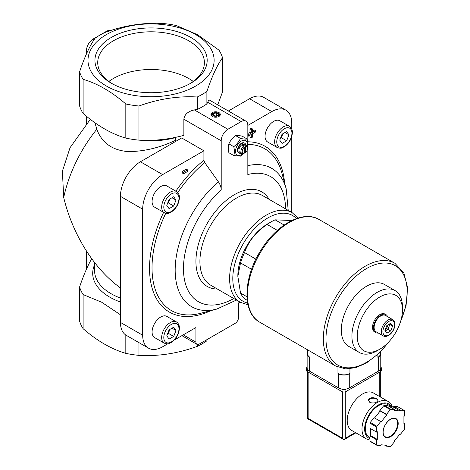 <?xml version="1.0" encoding="UTF-8"?>
<svg xmlns="http://www.w3.org/2000/svg" width="470" height="470" viewBox="0 0 470 470"><rect width="100%" height="100%" fill="white"/><g stroke="black" fill="none" stroke-linecap="round" stroke-linejoin="round"><path stroke-width="0.7" d="M289.403 126.289L279.815 120.755A12.238 7.068 120 0 0 273.699 121.36A12.238 7.068 120 0 0 265.703 132.146A12.238 7.068 120 0 0 267.577 141.952L277.165 147.486C282.088 149.078 281.824 147.598 284.133 146.899C289.091 143.473 291.841 138.75 292.375 132.722C292.463 129.82 291.471 127.675 289.403 126.289A12.238 7.068 120 0 0 283.281 126.894A12.238 7.068 120 0 0 275.285 137.681A12.238 7.068 120 0 0 277.165 147.486M176.444 191.501L166.862 185.967A12.238 7.068 120 0 0 160.74 186.578A12.238 7.068 120 0 0 152.744 197.359A12.238 7.068 120 0 0 154.624 207.164L164.206 212.699C169.135 214.291 168.865 212.816 171.174 212.111C176.133 208.692 178.882 203.962 179.417 197.935C179.505 195.038 178.512 192.894 176.444 191.501A12.238 7.068 120 0 0 170.328 192.107A12.238 7.068 120 0 0 162.332 202.893A12.238 7.068 120 0 0 164.206 212.699M176.444 321.932L166.862 316.404A12.238 7.068 120 0 0 160.74 317.009A12.238 7.068 120 0 0 152.744 327.79A12.238 7.068 120 0 0 154.624 337.595L164.206 343.129C169.135 344.721 168.865 343.247 171.174 342.542C176.133 339.123 178.882 334.399 179.417 328.365C179.505 325.469 178.512 323.325 176.444 321.932A12.238 7.068 120 0 0 170.328 322.543A12.238 7.068 120 0 0 162.332 333.324A12.238 7.068 120 0 0 164.206 343.129M167.825 343.77L162.638 346.766A28.241 16.303 120 0 1 148.52 348.164A28.241 16.303 120 0 1 142.674 335.239L142.674 209.191A28.241 16.303 120 0 1 162.638 174.605L203.91 150.782L203.91 160.235L204.761 162.655L218.374 181.796C220.219 184.499 221.164 187.207 221.211 189.933L221.211 140.788A9.412 5.434 120 0 1 227.868 129.262L241.18 121.577A9.412 5.434 120 0 1 245.886 121.107A9.412 5.434 120 0 1 247.837 125.419L271.801 111.584L249.57 98.747L228.361 110.99M174.247 340.063L195.92 327.555L195.92 342.154A4.706 2.72 120 0 0 196.895 344.31A4.706 2.72 120 0 0 199.251 344.075L235.188 323.325A4.706 2.72 120 0 0 238.519 317.561L238.519 302.956L239.994 302.104M291.764 212.434L291.764 136.517M291.764 129.103L291.764 123.111A28.241 16.303 120 0 0 285.919 110.186A28.241 16.303 120 0 0 271.801 111.584M182.278 171.45L182.278 172.983L183.606 173.753L187.601 171.45L187.601 169.911L186.267 169.141L182.278 171.45L183.606 172.214L183.606 173.753M249.981 135.219L249.981 137.034L251.309 137.798L252.537 137.093L252.537 133.744L255.439 132.064L255.439 130.654L254.106 129.885L252.537 130.789M255.439 130.654L252.537 132.329L252.537 128.974L251.203 128.21L249.981 128.915L249.981 132.264L247.837 133.504M218.95 112.583A4.706 2.72 180 0 1 218.95 116.425A4.706 2.72 180 0 1 212.293 116.425A4.706 2.72 180 0 1 212.293 112.583A4.706 2.72 180 0 1 218.95 112.583M197.277 96.99C177.942 95.88 158.502 98.888 138.944 106.014A72.48 41.848 180 0 1 125.819 103.982C111.59 91.674 97.355 83.454 83.114 79.33A72.48 41.848 180 0 1 79.594 71.751C84.776 56.494 89.987 45.267 95.222 38.076A72.474 41.842 0 0 1 104.851 32.518C124.18 25.433 143.62 22.425 163.172 23.5A72.48 41.848 180 0 1 176.297 25.533L197.653 34.751L219.002 50.184A72.48 41.848 180 0 1 222.522 57.763C217.34 64.825 212.129 76.052 206.888 91.444A72.48 41.848 180 0 1 197.277 96.99L197.277 109.463A72.48 41.848 0 0 0 206.888 103.911L207.67 102.231L241.18 121.577M197.277 109.463L194.357 109.915C187.994 111.361 184.493 114.469 183.858 119.221L183.858 135.372C168.677 139.437 153.708 141.029 138.944 140.148A72.48 41.848 180 0 1 125.819 138.115L125.819 103.982M245.575 152.45L245.575 146.499A3.766 2.174 -60 0 1 247.572 148.32A3.766 2.174 -60 0 1 245.575 152.45L244.905 152.856L244.241 152.468M245.575 146.499L244.905 145.324A4.706 2.72 -60 0 1 246.597 145.4A4.706 2.72 -60 0 1 247.572 147.551L247.572 148.32M244.241 153.22L244.241 147.269A3.766 2.174 -60 0 0 242.244 151.393A3.766 2.174 -60 0 0 244.241 153.22L243.578 153.625A4.706 2.72 -60 0 1 241.891 153.549L239.894 152.397A4.706 2.72 -60 0 1 239.894 146.963A4.706 2.72 -60 0 1 244.6 144.243L246.597 145.4M241.891 153.549A4.706 2.72 -60 0 1 241.057 150.206A4.706 2.72 -60 0 1 243.578 146.094L242.244 145.324A4.706 2.72 120 0 1 243.578 144.554L243.578 146.094L244.241 147.269M244.905 145.324L243.578 144.554M247.232 300.312L244.529 298.75A47.065 27.172 -60 0 1 240.517 293.039L237.855 276.442L240.517 262.918A47.065 27.172 -60 0 1 244.529 252.572C248.542 241.204 256.074 231.833 267.119 224.472A47.065 27.172 -60 0 1 271.131 221.875A47.065 27.172 -60 0 1 275.144 219.837L291.794 220.53M246.944 296.752L240.517 293.039M251.591 269.316L240.517 262.918M255.915 259.146L244.529 252.572M277.394 230.4L267.119 224.472M284.156 225.036L275.144 219.837M285.919 110.186L263.688 97.349A28.241 16.303 120 0 0 249.57 98.747M91.791 258.87L91.632 258.882C87.608 265.826 83.595 275.197 79.594 286.982L79.594 321.116A72.48 41.848 180 0 0 83.114 328.695L83.114 294.561A72.48 41.848 180 0 1 79.594 286.982M83.114 294.561L101.685 302.234L120.443 314.782M217.728 104.851L222.522 91.897L222.522 57.763M120.443 287.904C94.294 269.216 72.533 234.536 63.72 197.535A99.781 57.604 -60 0 1 96.796 129.256C101.867 142.951 112.424 150.406 128.457 151.622C144.173 151.463 159.818 147.721 175.398 140.395L175.398 137.634A56.476 32.606 180 0 1 140.148 140.201M96.796 129.256L94.963 122.77M138.944 342.636L138.944 355.379A72.48 41.848 180 0 1 125.819 353.352C111.59 349.234 97.355 341.014 83.114 328.695M125.819 335.039L125.819 353.352M195.655 34.574A63.068 36.413 180 0 1 167.379 95.492A63.068 36.413 180 0 1 90.14 50.895A63.068 36.413 180 0 1 195.655 34.574M138.944 106.014L138.944 140.148M206.888 91.444L206.888 103.911M83.114 79.33L83.114 113.464A72.48 41.848 180 0 1 79.594 105.885L79.594 71.751M83.114 113.464C97.343 125.778 111.578 133.991 125.819 138.115M176.415 140.982L175.398 140.395M90.311 119.327L70.059 147.668L62.381 171.215L63.72 197.535M190.738 37.412A56.112 32.395 180 0 1 190.738 83.231A56.112 32.395 180 0 1 111.378 83.231A56.112 32.395 180 0 1 111.378 37.412A56.112 32.395 180 0 1 190.738 37.412M206.888 339.663L206.888 340.809A72.48 41.848 180 0 1 197.277 346.361C177.942 353.452 158.502 356.46 138.944 355.379M197.277 344.469L197.277 346.361M245.886 121.107L209.661 100.192C209.109 99.922 208.445 100.598 207.67 102.231M110.544 30.579A9.412 5.434 120 0 0 106.461 31.32L93.148 39.01A9.412 5.434 120 0 0 86.498 50.537L86.498 53.827M86.498 116.29L86.498 123.675M86.498 251.15L86.498 269.063M203.91 150.782L181.679 137.945L140.407 161.774A28.241 16.303 120 0 0 120.443 196.354L120.443 322.402A28.241 16.303 120 0 0 126.289 335.333L148.52 348.164M285.584 208.862A72.21 41.689 -60 0 0 247.837 174.558L247.837 125.419M237.855 276.442L237.855 275.673A42.359 24.458 -60 0 1 264.193 226.135A42.359 24.458 -60 0 1 267.806 223.796L271.131 221.875M384.93 330.439L386.851 325.487L390.693 323.266L392.615 326.004L390.693 330.956L386.851 333.171L384.93 330.439M383.267 335.909L376.076 331.761A9.412 5.434 -60 0 1 376.076 320.893A9.412 5.434 -60 0 1 385.488 315.458L392.679 319.606A9.412 5.434 -60 0 0 383.267 325.04A9.412 5.434 -60 0 0 383.267 335.909C384.748 336.749 386.505 336.614 388.537 335.504C391.457 333.647 393.472 330.874 394.571 327.179C395.153 320.229 394.777 322.162 392.679 319.606M378.233 333.007A10.352 5.981 -60 0 1 375.606 332.578A10.352 5.981 -60 0 1 375.606 320.622A10.352 5.981 -60 0 1 385.964 314.642A10.352 5.981 -60 0 1 387.65 316.704M375.606 332.578L374.672 332.037A10.352 5.981 -60 0 1 374.672 320.082A10.352 5.981 -60 0 1 385.03 314.101L385.964 314.642M377.193 350.714L379.854 349.181A31.978 18.459 -60 0 1 357.241 336.126A31.978 18.459 -60 0 1 379.854 296.964A31.978 18.459 -60 0 1 402.461 310.018A31.978 18.459 -60 0 1 379.854 349.181L377.193 350.714A35.744 20.633 -60 0 1 359.321 352.488A35.744 20.633 -60 0 1 359.321 311.216A35.744 20.633 -60 0 1 395.059 290.583A35.744 20.633 -60 0 1 402.461 306.945L402.461 310.018M359.321 352.488L348.711 346.361A35.744 20.633 -60 0 1 348.711 305.089A35.744 20.633 -60 0 1 384.448 284.456L395.059 290.583M193.229 81.439A53.333 30.791 0 0 0 113.346 78.513A53.333 30.791 0 0 0 108.887 81.439M189.727 83.795A53.333 30.791 0 0 0 204.391 62.592A53.333 30.791 0 0 0 171.468 34.145A53.333 30.791 0 0 0 113.346 40.82A53.333 30.791 0 0 0 97.731 62.592A53.333 30.791 0 0 0 112.389 83.795M385.2 330.827A4.706 2.72 120 0 0 386.017 330.475A4.706 2.72 120 0 0 388.896 326.885A4.706 2.72 120 0 0 389.295 324.077M385.259 330.909L387.938 329.364L389.859 324.412L389.53 323.942M387.938 329.364L390.693 330.956M389.859 324.412L392.615 326.004M388.038 324.799A4.706 2.72 -60 0 1 385.341 329.376M169.083 329.87L173.694 327.202L176.003 330.486L173.694 336.426L169.083 339.087L166.78 335.809L169.083 329.87M169.083 199.433L173.694 196.771L176.003 200.055L173.694 205.995L169.083 208.657L166.78 205.378L169.083 199.433M282.041 134.22L286.653 131.559L288.956 134.837L286.653 140.783L282.041 143.444L279.738 140.166L282.041 134.22M167.767 333.259A5.646 3.261 120 0 0 169.523 330.381A5.646 3.261 120 0 0 169.829 329.435M167.549 333.829L168.372 333.353L169.911 329.394M172.008 328.178L176.003 330.486M168.372 333.353L173.694 336.426M280.725 137.616A5.646 3.261 120 0 0 282.482 134.737A5.646 3.261 120 0 0 282.787 133.791M280.502 138.18L281.33 137.704L282.864 133.744M284.967 132.534L288.956 134.837M281.33 137.704L286.653 140.783M167.767 202.829A5.646 3.261 120 0 0 169.523 199.95A5.646 3.261 120 0 0 169.829 199.004M167.549 203.398L168.372 202.922L169.911 198.963M172.008 197.747L176.003 200.055M168.372 202.922L173.694 205.995M240.429 138.397C239.001 141.599 236.78 144.361 233.772 146.681C234.554 150.089 234.554 153.05 233.772 155.552L228.884 152.732C228.109 149.319 228.109 146.364 228.884 143.855C230.318 140.653 232.538 137.892 235.541 135.577C236.974 135.325 239.195 135.525 242.197 136.171L247.085 138.991C245.651 139.243 243.437 139.05 240.429 138.397L235.541 135.577M247.42 146.493L247.085 138.991M233.772 155.552L240.429 156.146L243.125 153.737M233.772 146.681L228.884 143.855M241.145 153.12A5.646 3.261 -60 0 1 239.113 153.032A5.646 3.261 -60 0 1 239.113 146.511A5.646 3.261 -60 0 1 244.758 143.25A5.646 3.261 -60 0 1 245.851 144.966M239.113 153.032L238.625 152.75A5.646 3.261 -60 0 1 238.625 146.229A5.646 3.261 -60 0 1 244.271 142.968L244.758 143.25M242.761 153.772A8.378 4.835 -60 0 1 241.445 154.701A8.378 4.835 -60 0 1 235.541 150.758A8.378 4.835 -60 0 1 242.326 140.589A8.378 4.835 -60 0 1 247.226 146.047M212.516 116.542A4.124 2.379 180 0 1 212.81 113.241A4.124 2.379 180 0 1 218.538 113.299A4.124 2.379 180 0 1 218.732 116.542M217.816 113.235A3.108 1.792 180 0 1 216.423 116.237A3.108 1.792 180 0 1 212.622 114.04A3.108 1.792 180 0 1 217.816 113.235M218.245 114.098L216.323 112.988L213.697 113.393L212.998 114.909L214.919 116.019L217.545 115.614L218.245 114.098M216.323 115.802L216.323 112.988M213.697 115.315L213.697 113.393M187.601 169.911L183.606 172.214M252.537 128.974L251.309 129.685L249.981 128.915M251.309 129.685L251.309 133.034L249.981 132.264M251.309 133.034L248.407 134.708L247.837 134.379M248.407 134.708L248.407 136.124L247.837 135.795M248.407 136.124L251.309 134.449L251.309 137.798M307.521 349.786L307.521 353.839A8.472 4.894 0 0 0 310.006 357.294L310.006 351.219M307.521 352.459A7.532 4.348 0 0 0 307.133 353.839A7.532 4.348 0 0 0 309.336 356.912L310.006 357.294M307.133 353.839L307.133 367.981A7.532 4.348 0 0 0 309.336 371.053L338.623 387.962A7.532 4.348 0 0 0 349.275 387.962L378.562 371.053A7.532 4.348 0 0 0 380.765 367.981L380.765 353.839A7.532 4.348 0 0 0 380.377 352.459M349.939 373.439A8.472 4.894 0 0 1 337.959 373.439L338.623 373.82A7.532 4.348 0 0 0 349.275 373.82L349.939 373.439L349.939 368.791M380.377 352.101L380.377 353.839A8.472 4.894 0 0 1 377.898 357.294L378.562 356.912A7.532 4.348 0 0 0 380.765 353.839M392.409 407.055L391.346 404.688L388.12 401.456L373.345 392.92A21.649 12.502 120 0 0 356.66 398.724A21.649 12.502 120 0 0 347.213 420.509A21.649 12.502 120 0 0 351.695 430.42L366.471 438.951L369.972 440.073M369.908 402.526C374.038 403.536 376.717 402.825 377.945 400.393C378.227 397.596 368.251 396.187 368.527 400.393L369.908 402.526M386.505 446.159L390.317 446.5A22.589 13.043 120 0 0 390.899 446.165L394.718 441.418L394.383 440.942L400.146 433.775L400.481 434.245L404.294 429.498A22.589 13.043 120 0 0 404.588 428.752L404.588 423.664L403.918 424.046L403.918 416.361L404.588 415.974L404.588 410.892A22.589 13.043 120 0 0 404.294 410.474L400.481 410.134L400.146 410.991L394.383 410.474L394.718 409.617L390.899 409.276A22.589 13.043 120 0 0 390.317 409.617L386.505 414.364L386.834 414.834L381.07 422.007L380.735 421.531L376.922 426.278A22.589 13.043 120 0 0 376.629 427.03L376.629 432.118L377.298 431.73L377.298 439.415L376.629 439.803L376.629 444.89A22.589 13.043 120 0 0 376.922 445.302L380.735 445.642L381.07 444.785L386.834 445.302L386.505 446.159L384.683 445.108M370.642 428.658L370.642 435.572L369.972 435.96L369.972 441.048A22.589 13.043 120 0 0 370.266 441.459L376.922 445.302M369.972 441.048L376.629 444.89M380.735 421.531L374.079 417.689L370.266 422.436A22.589 13.043 120 0 0 369.972 423.188L376.629 427.03M370.266 422.436L376.922 426.278M394.718 409.617L388.061 405.774L384.243 405.434A22.589 13.043 120 0 0 383.661 405.774L390.317 409.617M384.243 405.434L390.899 409.276M389.877 406.826L393.49 407.149L393.825 406.291L397.638 406.632L404.294 410.474M369.972 423.188L369.972 428.276L376.629 432.118M383.661 405.774L379.848 410.516L380.177 410.991L374.566 417.971M342.618 391.857L342.618 438.304L343.952 439.709L307.591 418.717L308.138 418.4L308.138 372.052M355.866 432.829L343.952 439.709L345.28 438.304L345.28 391.857M392.127 407.026L388.038 404.67A18.823 10.869 120 0 0 373.532 409.711A18.823 10.869 120 0 0 365.313 428.658A18.823 10.869 120 0 0 369.214 437.276L369.972 437.717M403.918 423.276L404.588 423.664M393.825 406.291L400.481 410.134M393.49 407.149L400.146 410.991M379.848 410.516L386.505 414.364M380.177 410.991L386.834 414.834M370.642 435.572L377.298 439.415M369.972 435.96L376.629 439.803M399.994 433.963L400.481 434.245M380.765 367.117A2.826 1.633 180 0 1 381.387 368.133L381.387 370.436A2.826 1.633 180 0 1 380.559 371.594L345.944 391.575A2.826 1.633 180 0 1 341.954 391.575L307.339 371.594A2.826 1.633 180 0 1 306.516 370.436L306.516 368.133A2.826 1.633 180 0 1 307.133 367.117M381.387 368.133A2.826 1.633 180 0 1 380.559 369.285L380.348 369.408M346.419 388.995L345.944 389.266A2.826 1.633 180 0 1 341.954 389.266L341.478 388.995M307.55 369.408L307.339 369.285A2.826 1.633 180 0 1 306.516 368.133M377.915 400.646A4.706 2.72 0 0 0 373.198 398.231A4.706 2.72 0 0 0 368.551 400.687M247.837 141.799A95.715 55.266 -60 0 1 284.614 183.089M211.007 310.588A95.715 55.266 -60 0 1 155.171 296.212A95.715 55.266 -60 0 1 163.636 212.37M175.874 191.172A95.715 55.266 -60 0 1 203.91 160.235M194.357 109.915L227.868 129.262M120.443 302.022A58.362 33.693 180 0 1 94.582 264.845M120.443 298.074A56.476 32.606 180 0 1 94.582 270.673L94.582 262.577M86.498 50.537L87.684 51.224M106.461 31.32L107.142 31.713M93.148 39.01L94.17 39.598M162.638 174.605L140.407 161.774M142.674 209.191L120.443 196.354M142.674 335.239L120.443 322.402M233.807 298.532A72.21 41.689 -60 0 1 183.864 275.761A72.21 41.689 -60 0 1 221.211 189.933M217.305 289.003A54.596 31.519 -60 0 1 207.229 223.409A54.596 31.519 -60 0 1 269.075 199.333M247.837 165.669A79.924 46.142 -60 0 1 286.189 188.817L288.216 210.384M236.445 300.054L216.752 309.09A79.924 46.142 -60 0 1 175.181 269.187A79.924 46.142 -60 0 1 218.374 181.796M247.837 144.402A93.407 53.927 -60 0 1 281.771 172.737L286.189 188.817M216.752 309.09L200.62 313.296A93.407 53.927 -60 0 1 165.769 213.286M177.736 192.565A93.407 53.927 -60 0 1 204.761 162.655M183.271 334.852L195.92 342.154M247.655 303.074A49.515 28.588 -60 0 1 243.049 244.089A49.515 28.588 -60 0 1 296.435 218.579M240.323 302.292A51.771 29.892 -60 0 1 240.323 242.514A51.771 29.892 -60 0 1 292.093 212.622L262.407 195.485A51.771 29.892 -60 0 0 210.636 225.377A51.771 29.892 -60 0 0 210.636 285.155L240.323 302.292L248.007 304.777M183.858 119.221L221.211 140.788M388.772 334.987A8.284 4.782 -60 0 1 383.696 327.766A8.284 4.782 -60 0 1 393.842 321.909A8.284 4.782 -60 0 1 388.772 334.987M171.391 324.388A10.734 6.198 120 0 0 164.817 341.32A10.734 6.198 120 0 0 177.96 333.735A10.734 6.198 120 0 0 171.391 324.388M171.391 193.951A10.734 6.198 120 0 0 164.817 210.889A10.734 6.198 120 0 0 177.96 203.304A10.734 6.198 120 0 0 171.391 193.951M284.344 128.739A10.734 6.198 120 0 0 277.776 145.677A10.734 6.198 120 0 0 290.918 138.086A10.734 6.198 120 0 0 284.344 128.739M259.722 322.191A59.302 34.239 -60 0 1 259.716 253.712A59.302 34.239 -60 0 1 319.018 219.472C303.226 209.79 276.683 224.478 261.032 249.993C243.219 277.412 241.844 312.65 259.722 322.191L335.598 365.995A59.302 34.239 -60 0 1 335.598 297.522A59.302 34.239 -60 0 1 394.9 263.282L319.018 219.472M388.555 342.142A57.422 33.153 -60 0 1 366.582 362.294A57.422 33.153 -60 0 1 326.715 329.541A57.422 33.153 -60 0 1 381.687 263.171A57.422 33.153 -60 0 1 400.722 321.075M309.336 371.053L309.336 356.912M338.623 387.962L338.623 373.82M337.959 373.439L337.959 367.17M377.898 357.294L377.898 354.468M349.275 387.962L349.275 373.82M378.562 371.053L378.562 356.912M388.12 401.456A21.649 12.502 120 0 0 371.435 407.255A21.649 12.502 120 0 0 361.988 429.039A21.649 12.502 120 0 0 366.471 438.951M383.021 432.271A10.734 6.198 120 0 0 394.401 433.287A10.734 6.198 120 0 0 394.401 418.112A10.734 6.198 120 0 0 383.021 432.271M379.76 396.627L379.76 372.052M355.314 432.512L345.28 438.304M342.618 438.304L308.138 418.4M391.052 406.409A19.769 11.415 120 0 0 375.336 407.185A19.769 11.415 120 0 0 364.649 429.039A19.769 11.415 120 0 0 369.972 438.645M385.165 436.701A10.352 5.981 120 0 0 395.517 430.726A10.352 5.981 120 0 0 395.517 418.77C393.807 417.824 391.651 418.347 389.048 420.333C385.365 423.652 383.391 427.582 383.132 432.118C383.185 434.421 383.867 435.948 385.165 436.701M380.559 369.285L380.559 371.594M345.944 389.266L345.944 391.575M341.954 389.266L341.954 391.575M307.339 369.285L307.339 371.594M181.896 335.651L196.895 344.31M298.086 218.039L292.093 212.622M335.598 365.995L345.609 368.897L355.655 367.693L366.189 363.151L379.378 353.076L391.152 339.158M399.435 324.811L406.062 305.676L407.619 287.658L403.812 272.894L394.9 263.282M307.591 418.717L307.591 371.735M380.312 396.944L380.312 371.735"/></g></svg>
